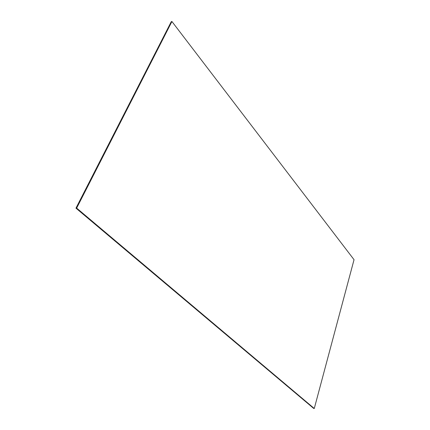 <?xml version="1.0" encoding="UTF-8"?>
<svg xmlns="http://www.w3.org/2000/svg" width="430" height="430" viewBox="0 0 430 430"><rect width="100%" height="100%" fill="white"/><g stroke="black" fill="none" stroke-linecap="round" stroke-linejoin="round"><path stroke-width="0.64" d="M171.258 21.699L171.925 21.5L76.658 208.104L75.959 208.163L171.258 21.699M76.658 208.104L314.271 408.5L313.68 408.419L75.959 208.163M314.271 408.5L354.04 259.699L171.925 21.5"/></g></svg>
